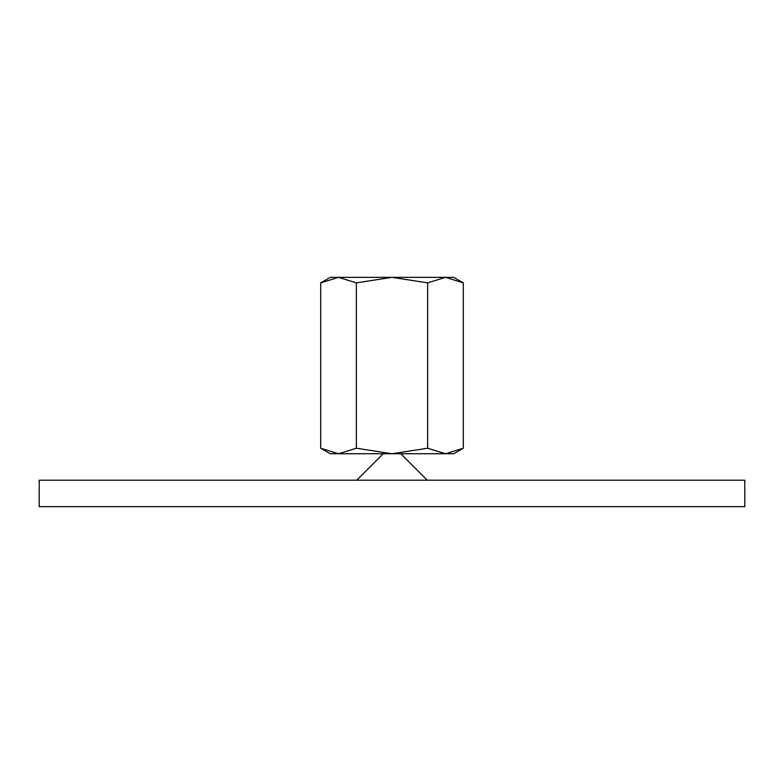 <?xml version="1.0" encoding="UTF-8"?>
<svg xmlns="http://www.w3.org/2000/svg" width="784" height="784" viewBox="0 0 784 784"><rect width="100%" height="100%" fill="white"/><g stroke="black" fill="none" stroke-linecap="round" stroke-linejoin="round"><path stroke-width="1.18" d="M744.8 506.66L744.8 480.2L39.2 480.2L39.2 506.66L744.8 506.66M383.18 453.74L356.72 480.2M427.28 480.2L400.82 453.74M463.295 282.857L453.74 277.34L445.469 277.34L463.295 282.857L463.295 448.223L445.469 453.74L427.643 448.223L392 453.74L453.74 453.74L463.295 448.223M330.26 277.34L320.705 282.857L338.531 277.34L392 277.34L427.643 282.857L445.469 277.34L392 277.34L356.357 282.857L338.531 277.34L330.26 277.34M320.705 448.223L330.26 453.74L392 453.74L356.357 448.223L338.531 453.74L320.705 448.223L320.705 282.857M356.357 448.223L356.357 282.857M427.643 448.223L427.643 282.857"/></g></svg>
